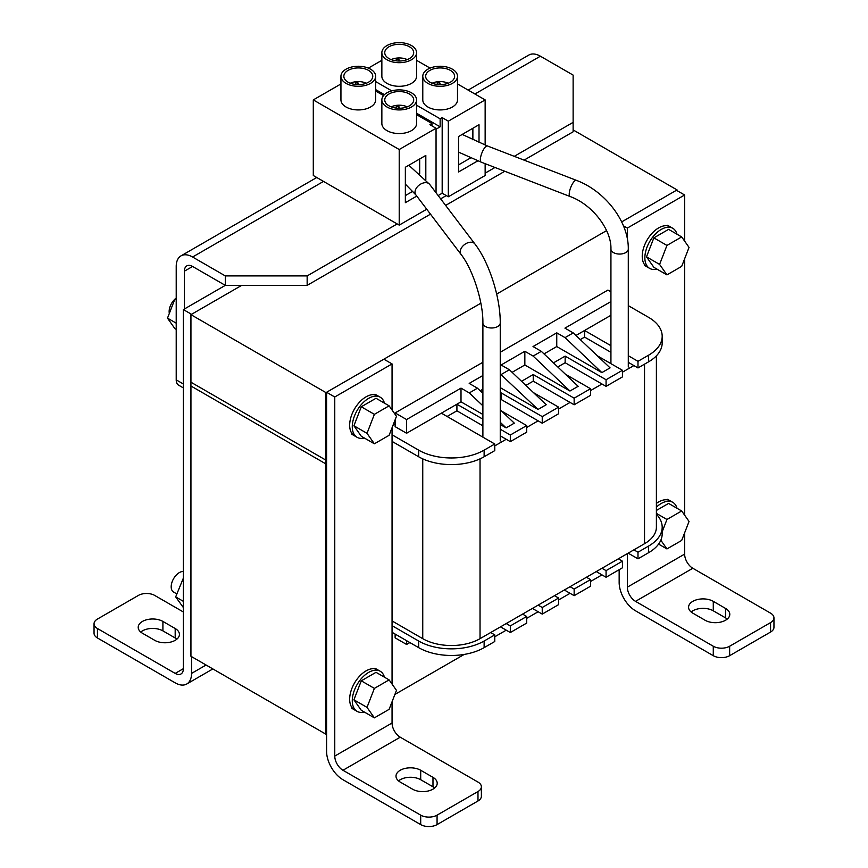 <?xml version="1.0" encoding="UTF-8"?>
<svg xmlns="http://www.w3.org/2000/svg" width="868" height="868" viewBox="0 0 868 868"><rect width="100%" height="100%" fill="white"/><g stroke="black" fill="none" stroke-linecap="round" stroke-linejoin="round"><path stroke-width="1.3" d="M381.855 99.907L381.855 99.907A17.36 10.025 180 0 1 392.575 90.652A17.36 10.025 180 0 1 411.497 92.822A17.36 10.025 180 0 1 416.575 99.907A17.36 10.025 180 0 1 405.866 109.173A17.36 10.025 180 0 1 386.944 106.992A17.36 10.025 180 0 1 381.855 99.907L381.855 123.538A17.36 10.025 180 0 0 386.944 130.623A17.36 10.025 180 0 0 405.866 132.793A17.36 10.025 180 0 0 416.575 123.538L416.575 99.907M370.571 69.201A17.36 10.025 180 0 1 375.66 76.286A17.36 10.025 180 0 1 364.94 85.541A17.36 10.025 180 0 1 346.028 83.371A17.36 10.025 180 0 1 340.94 76.286A17.36 10.025 180 0 1 351.659 67.02A17.36 10.025 180 0 1 370.571 69.201M375.66 76.286L375.66 99.907A17.36 10.025 180 0 1 364.94 109.173A17.36 10.025 180 0 1 346.028 106.992A17.36 10.025 180 0 1 340.94 99.907L340.94 76.286M411.497 45.57A17.36 10.025 180 0 1 416.575 52.655A17.36 10.025 180 0 1 405.866 61.921A17.36 10.025 180 0 1 386.944 59.751A17.36 10.025 180 0 1 381.855 52.655A17.36 10.025 180 0 1 392.575 43.4A17.36 10.025 180 0 1 411.497 45.57M416.575 52.655L416.575 76.286A17.36 10.025 180 0 1 405.866 85.541A17.36 10.025 180 0 1 386.944 83.371A17.36 10.025 180 0 1 381.855 76.286L381.855 52.655M452.412 69.201A17.36 10.025 180 0 1 457.501 76.286A17.36 10.025 180 0 1 446.781 85.541A17.36 10.025 180 0 1 427.859 83.371A17.36 10.025 180 0 1 422.781 76.286A17.36 10.025 180 0 1 433.49 67.02A17.36 10.025 180 0 1 452.412 69.201M457.501 76.286L457.501 99.907A17.36 10.025 180 0 1 446.781 109.173A17.36 10.025 180 0 1 427.859 106.992A17.36 10.025 180 0 1 422.781 99.907L422.781 76.286M409.446 94.004A14.463 8.354 0 0 0 393.681 92.192A14.463 8.354 0 0 0 384.752 99.907A14.463 8.354 0 0 0 388.994 105.82A14.463 8.354 0 0 0 404.759 107.621A14.463 8.354 0 0 0 413.689 99.907A14.463 8.354 0 0 0 409.446 94.004M368.531 70.373A14.463 8.354 0 0 0 352.766 68.572A14.463 8.354 0 0 0 343.836 76.286A14.463 8.354 0 0 0 348.068 82.189A14.463 8.354 0 0 0 363.833 84.001A14.463 8.354 0 0 0 372.763 76.286A14.463 8.354 0 0 0 368.531 70.373M409.446 46.753A14.463 8.354 0 0 0 393.681 44.941A14.463 8.354 0 0 0 384.752 52.655A14.463 8.354 0 0 0 388.994 58.568A14.463 8.354 0 0 0 404.759 60.38A14.463 8.354 0 0 0 413.689 52.655A14.463 8.354 0 0 0 409.446 46.753M450.373 70.373A14.463 8.354 0 0 0 434.608 68.572A14.463 8.354 0 0 0 425.667 76.286A14.463 8.354 0 0 0 429.91 82.189A14.463 8.354 0 0 0 445.675 84.001A14.463 8.354 0 0 0 454.604 76.286A14.463 8.354 0 0 0 450.373 70.373M438.156 195.55L442.181 193.228L448.322 196.776L485.147 175.51L485.147 163.683M340.94 83.946L313.294 99.907L313.294 175.51L399.215 225.116L426.741 209.231M399.215 225.116L399.215 149.524L436.051 128.258L429.91 124.71L431.96 123.538L416.575 114.663M416.575 105.212L440.141 118.807L442.181 117.625L442.181 193.228M440.141 118.807L440.141 126.837L436.051 129.202M431.96 125.893L431.96 123.538M436.051 128.258L436.051 192.783M425.819 179.709L425.819 155.426L405.356 167.242L405.356 202.678L416.77 196.092M313.294 99.907L399.215 149.524M381.855 60.326L368.358 68.116M485.147 145.054L485.147 99.907L457.501 83.946M430.083 68.116L416.575 60.326M448.322 196.776L448.322 121.173L485.147 99.907M479.017 142.526L479.017 124.721L458.554 136.526L458.554 171.962L477.834 160.83M442.181 117.625L448.322 121.173M416.575 113.241L440.141 126.837M383.558 95.588L375.66 91.032M419.678 173.557L419.678 158.974M405.356 195.593L412.864 191.253M375.66 89.61L384.416 94.666M375.66 81.581L391.739 90.869M472.876 139.781L472.876 128.258M458.554 164.877L470.727 157.846M391.197 106.862A12.608 7.28 180 0 1 407.233 106.862M350.281 83.241A12.608 7.28 180 0 1 366.318 83.241M391.197 59.61A12.608 7.28 180 0 1 407.233 59.61M432.123 83.241A12.608 7.28 180 0 1 448.159 83.241M396.633 108.131L396.22 106.645L398.857 106.395L399.389 108.261M355.717 84.5L355.305 83.024L357.941 82.775L358.462 84.641M396.633 60.879L396.22 59.404L398.857 59.154L399.389 61.01M437.559 84.5L437.136 83.024L439.783 82.775L440.304 84.641M398.857 108.261L398.857 106.395M357.941 84.63L357.941 82.775M398.857 61.01L398.857 59.154M439.783 84.63L439.783 82.775M514.279 156.327L573.13 122.355L573.13 131.806L524.077 160.124M504.775 171.267L445.631 205.412M430.485 214.157L307.153 285.366L225.311 285.366L192.577 266.465A11.577 6.684 -120 0 0 186.794 265.89A11.577 6.684 -120 0 0 184.396 271.185L192.577 266.465M307.153 285.366L307.153 275.916L397.175 223.944M440.651 198.837L446.282 195.593M485.147 173.144L494.966 167.481M468.145 90.088L528.818 55.064A23.143 13.367 -120 0 1 540.395 56.203L573.13 75.104L573.13 122.355M480.85 303.203L325.977 392.618L190.938 314.661L241.684 285.366L191.557 314.303L183.365 309.583L225.311 285.366L225.311 275.916L192.577 257.015A23.143 13.367 -120 0 0 181 255.865A23.143 13.367 -120 0 0 176.215 266.465L176.215 379.858L183.365 383.992M184.396 308.986L184.396 271.185M307.153 275.916L225.311 275.916M183.365 387.909L178.602 385.164A11.577 6.684 -60 0 1 176.215 379.858M482.89 419.19L456.915 404.195L441.367 413.168L494.771 444.004L484.127 450.145A46.297 26.724 180 0 1 418.658 450.145L392.054 434.792M501.606 411.096L526.681 425.58L510.319 435.02L500.25 429.215M533.527 392.672L558.601 407.146L542.24 416.597L501.313 392.976L500.25 393.584M565.437 374.238L590.522 388.723L574.149 398.173L533.234 374.542L521.549 381.291M597.358 355.815L622.432 370.289L606.07 379.739L565.144 356.119L553.458 362.867M610.931 345.703L584.587 330.491L575.94 335.482L610.931 315.279M628.291 305.634L648.624 317.373A46.297 26.724 180 0 1 662.186 336.274A46.297 26.724 180 0 1 648.624 355.175L637.991 361.316L628.291 355.717M392.054 441.4L418.658 456.763A46.297 26.724 0 0 0 484.127 456.763L494.771 450.622L494.771 444.004M456.915 404.195L456.915 410.814L447.096 416.477M510.319 435.02L510.319 441.638L500.25 435.834M482.89 425.808L456.915 410.814M510.319 441.638L526.681 432.188L526.681 425.58M501.313 392.976L501.313 399.584L500.25 400.202M542.24 416.597L542.24 423.215L501.313 399.584M542.24 423.215L558.601 413.765L558.601 407.146M533.234 374.542L533.234 381.161L525.878 385.403M574.149 398.173L574.149 404.781L533.234 381.161M574.149 404.781L590.522 395.341L590.522 388.723M565.144 356.119L565.144 362.737L557.798 366.98M606.07 379.739L606.07 386.358L565.144 362.737M606.07 386.358L622.432 376.907L622.432 370.289M584.587 330.491L584.587 337.099L580.269 339.594M637.991 361.316L637.991 367.934L628.291 362.336M610.931 352.31L584.587 337.099M637.991 367.934L648.624 361.793A46.297 26.724 0 0 0 662.186 342.893L662.186 336.274M633.89 365.569L622.432 372.188M601.98 383.992L590.522 390.611M570.059 402.426L558.601 409.034M538.138 420.85L526.681 427.468M506.228 439.273L494.771 445.892M392.054 620.945L422.749 638.674A40.503 23.382 0 0 0 480.037 638.674L644.533 543.704A40.503 23.382 0 0 0 656.392 527.158L656.392 355.826M648.624 552.677A46.297 26.724 0 0 0 662.186 533.777L662.186 527.158A46.297 26.724 180 0 1 648.624 546.059L637.991 552.211L637.991 558.818L648.624 552.677L648.624 546.059M628.161 553.155L637.991 558.818M596.251 571.578L606.07 577.253L622.432 567.802L622.432 561.184L618.341 558.818M564.33 590.001L574.149 595.676L590.522 586.225L590.522 579.607L586.432 577.253M532.409 608.435L542.24 614.099L558.601 604.649L558.601 598.041L554.511 595.676M500.5 626.859L510.319 632.533L526.681 623.083L526.681 616.464L522.59 614.099M392.054 632.295L418.658 647.647A46.297 26.724 0 0 0 484.127 647.647L494.771 641.506L494.771 634.888L490.68 632.533M656.392 514.225A46.297 26.724 180 0 1 662.186 527.158M633.89 549.845L637.991 552.211M622.432 561.184L606.07 570.634L606.07 577.253M601.98 568.269L606.07 570.634M590.522 579.607L574.149 589.057L574.149 595.676M570.059 586.692L574.149 589.057M558.601 598.041L542.24 607.491L542.24 614.099M538.138 605.126L542.24 607.491M526.681 616.464L510.319 625.915L510.319 632.533M506.228 623.55L510.319 625.915M494.771 634.888L484.127 641.029A46.297 26.724 180 0 1 418.658 641.029L392.054 625.676M395.124 424.018L393.009 425.244M326.585 463.588L325.956 463.957L190.927 385.989L190.938 382.202M325.956 463.957L325.956 460.17L190.927 382.213M190.938 386L190.938 656.273L325.977 734.23L325.977 463.968L190.938 386M601.98 574.887L590.522 581.506M570.059 593.311L558.601 599.929M538.138 611.745L526.681 618.352M506.228 630.168L494.771 636.786M464.196 654.439L394.897 694.443M326.585 733.883L325.977 734.23M325.977 463.968L326.585 463.61M326.585 459.834L325.977 460.181L190.938 382.224L190.938 314.661M677.062 190.634L677.062 189.918L621.672 221.904L676.443 190.276L684.635 194.996L684.635 241.109M606.591 230.606L496.67 294.068M325.977 392.618L325.977 460.181M573.13 129.918L677.062 189.918M406.582 640.682L406.582 644.457L409.859 642.57M395.124 634.063L395.124 637.85L406.582 644.457M610.931 301.576L564.949 328.126L573.227 332.911L610.063 367.869L601.871 372.6L556.757 346.549L544.019 353.905M556.757 346.549L556.757 332.845L533.028 346.549L541.317 351.334L578.142 386.303L569.961 391.023L524.847 364.983L512.109 372.329M524.847 364.983L524.847 351.28L501.107 364.983L509.397 369.757L546.222 404.727L538.041 409.446L500.25 387.638M482.89 389.2L480.188 390.763M500.25 409.815L514.312 423.15L506.12 427.881L500.25 424.485M482.89 414.47L461.006 401.83L406.582 433.251L395.124 426.644L395.124 419.786M500.25 352.245L607.915 290.086L610.931 291.832M395.124 414.394L395.124 412.94L482.89 362.271M406.582 433.251L406.582 419.548L395.124 412.94M461.006 401.83L461.006 388.126L406.582 419.548M506.12 427.881L500.25 422.304M482.89 405.823L469.295 392.911L461.006 388.126M482.89 393.323L477.476 388.191L469.295 392.911M482.89 375.497L469.197 383.406L477.476 388.191M538.041 409.446L500.25 373.934M509.397 369.757L501.216 374.488M569.961 391.023L533.126 356.064L524.847 351.28M541.317 351.334L533.126 356.064M601.871 372.6L565.046 337.63L556.757 332.845M573.227 332.911L565.046 337.63M176.215 298.082A11.577 6.684 120 0 0 175.065 299.026M174.815 299.254A11.577 6.684 120 0 0 169.141 311.525A11.577 6.684 120 0 0 169.325 313.402M384.437 403.132A23.143 13.367 120 0 0 380.227 397.208L377.602 395.7A23.143 13.367 120 0 0 366.036 396.85A23.143 13.367 120 0 0 350.911 417.248A23.143 13.367 120 0 0 354.459 435.79L351.844 434.282M361.283 436.246L353.916 425.765L361.283 406.777L376.018 398.271L389.114 405.833L396.481 416.314L389.114 435.302L374.379 443.798L361.283 436.246M361.283 406.777L374.379 414.34L389.114 405.833M353.916 425.765L367.012 433.327L374.379 414.34M374.379 443.798L367.012 433.327M380.227 397.208A23.143 13.367 120 0 0 368.65 398.358A23.143 13.367 120 0 0 353.526 418.756A23.143 13.367 120 0 0 357.074 437.309A23.143 13.367 120 0 0 364.31 437.993M374.987 394.191L377.602 395.7A23.143 13.367 120 0 0 366.036 396.85A23.143 13.367 120 0 0 350.911 417.248A23.143 13.367 120 0 0 354.459 435.79L357.074 437.309M176.215 299.927L174.859 299.145L167.491 318.133L176.215 323.167M176.215 298.364L174.859 299.145M176.215 329.384L174.859 328.603L167.491 318.133M183.365 571.48A11.577 6.684 120 0 0 171.191 586.757A11.577 6.684 120 0 0 173.589 592.052L176.833 593.929M364.31 712.031A23.143 13.367 -60 0 1 357.074 711.348L354.459 709.84A23.143 13.367 -60 0 1 350.911 691.297A23.143 13.367 -60 0 1 366.036 670.899A23.143 13.367 -60 0 1 377.602 669.749A23.143 13.367 120 0 0 366.036 670.899A23.143 13.367 120 0 0 350.911 691.297A23.143 13.367 120 0 0 354.459 709.84L351.844 708.331M361.283 710.295L353.916 699.814L361.283 680.827L376.018 672.32L389.114 679.883L396.481 690.364L389.114 709.34L374.379 717.847L361.283 710.295M361.283 680.827L374.379 688.389L389.114 679.883M353.916 699.814L367.012 707.377L374.379 688.389M374.379 717.847L367.012 707.377M357.074 711.348A23.143 13.367 -60 0 1 353.526 692.805A23.143 13.367 -60 0 1 368.65 672.407A23.143 13.367 -60 0 1 380.227 671.257A23.143 13.367 -60 0 1 384.437 677.181M183.365 578.11L175.672 596.902L183.365 601.34M183.365 607.567L175.672 596.902M644.414 265.369L647.029 266.877A23.143 13.367 -60 0 1 643.481 248.324A23.143 13.367 -60 0 1 658.606 227.926A23.143 13.367 -60 0 1 670.183 226.787A23.143 13.367 120 0 0 658.606 227.926A23.143 13.367 120 0 0 643.481 248.324A23.143 13.367 120 0 0 647.029 266.877L649.655 268.386A23.143 13.367 -60 0 1 646.107 249.843A23.143 13.367 -60 0 1 661.221 229.445A23.143 13.367 -60 0 1 672.798 228.295A23.143 13.367 -60 0 1 677.007 234.219M666.95 274.885L653.864 267.322L646.497 256.852L653.864 237.865L668.588 229.358L681.684 236.921L689.051 247.402L681.684 266.378L666.95 274.885L659.593 264.404L666.95 245.427L681.684 236.921M653.864 237.865L666.95 245.427M646.497 256.852L659.593 264.404M656.881 269.069A23.143 13.367 -60 0 1 649.655 268.386M191.557 656.631L191.557 673.405A23.143 13.367 60 0 1 186.761 683.995A23.143 13.367 60 0 1 175.184 682.856L97.433 637.969A11.577 6.684 180 0 1 94.048 633.239L94.048 623.788A11.577 6.684 0 0 0 97.433 628.519L97.433 637.969M183.365 309.583L183.365 668.675A11.577 6.684 60 0 1 180.967 673.98A11.577 6.684 60 0 1 175.184 673.405L97.433 628.519M183.365 611.983L154.721 595.437A11.577 6.684 0 0 0 138.359 595.437L97.433 619.068A11.577 6.684 0 0 0 94.048 623.788M176.888 639.152A14.463 8.354 0 0 0 175.184 637.969L162.913 630.884A14.463 8.354 0 0 0 140.746 632.056M162.913 621.434L175.184 628.519A14.463 8.354 180 0 1 179.426 634.421A14.463 8.354 180 0 1 170.497 642.136A14.463 8.354 180 0 1 154.721 640.324L142.45 633.239A14.463 8.354 180 0 1 138.207 627.336A14.463 8.354 180 0 1 147.148 619.622A14.463 8.354 180 0 1 162.913 621.434L162.913 630.884M420.698 824.6L420.698 815.15A11.577 6.684 0 0 0 437.071 815.15L477.986 791.529A11.577 6.684 0 0 0 481.382 786.799L481.382 796.249A11.577 6.684 180 0 1 477.986 800.98L437.071 824.6A11.577 6.684 180 0 1 420.698 824.6L342.958 779.714A23.143 13.367 -120 0 1 326.585 751.362L326.585 392.271L383.873 359.189L392.054 363.92L334.766 396.991L326.585 392.271M420.698 815.15L342.958 770.263A11.577 6.684 60 0 1 334.766 756.093L334.766 396.991M481.382 786.799A11.577 6.684 0 0 0 477.986 782.079L400.246 737.192A11.577 6.684 60 0 1 392.054 723.011L392.054 701.756M392.054 684.071L392.054 427.707M392.054 410.021L392.054 363.92M434.673 787.981A14.463 8.354 0 0 0 432.98 786.799L420.698 779.714A14.463 8.354 0 0 0 398.542 780.896M420.698 770.263L432.98 777.348A14.463 8.354 180 0 1 437.212 783.261A14.463 8.354 180 0 1 428.282 790.976A14.463 8.354 180 0 1 412.517 789.164L400.246 782.079A14.463 8.354 180 0 1 396.003 776.166A14.463 8.354 180 0 1 404.933 768.451A14.463 8.354 180 0 1 420.698 770.263L420.698 779.714M627.347 553.621L627.347 587.169A11.577 6.684 -120 0 0 635.528 601.35L713.279 646.237A11.577 6.684 0 0 0 729.641 646.237L770.567 622.606A11.577 6.684 0 0 0 773.952 617.886L773.952 627.336A11.577 6.684 180 0 1 770.567 632.056L729.641 655.687A11.577 6.684 180 0 1 713.279 655.687L635.528 610.801A23.143 13.367 60 0 1 619.155 582.45L619.155 569.69M619.155 559.296L619.155 558.352M684.635 532.833L684.635 554.099A11.577 6.684 -120 0 0 692.816 568.269L770.567 613.155A11.577 6.684 0 0 1 773.952 617.886M684.635 258.783L684.635 515.158M623.43 225.81L627.347 228.078L684.635 194.996M627.347 228.078L627.347 238.928M727.254 619.068A14.463 8.354 0 0 0 725.55 617.886L713.279 610.801A14.463 8.354 0 0 0 691.112 611.983M705.087 620.251L692.816 613.155A14.463 8.354 180 0 1 688.574 607.253A14.463 8.354 180 0 1 697.503 599.538A14.463 8.354 180 0 1 713.279 601.35L725.55 608.435A14.463 8.354 180 0 1 729.793 614.338A14.463 8.354 180 0 1 720.852 622.052A14.463 8.354 180 0 1 705.087 620.251M656.392 503.429A23.143 13.367 -60 0 1 658.606 501.975A23.143 13.367 -60 0 1 670.183 500.836A23.143 13.367 120 0 0 658.606 501.975A23.143 13.367 120 0 0 656.392 503.429M662.186 531.769L666.95 519.476L681.684 510.97L689.051 521.451L681.684 540.428L666.95 548.934L660.819 540.211M666.95 548.934L658.584 544.106M656.392 510.449L668.588 503.407L681.684 510.97M656.392 513.379L666.95 519.476M656.392 507.118A23.143 13.367 -60 0 1 661.221 503.494A23.143 13.367 -60 0 1 672.798 502.344A23.143 13.367 -60 0 1 677.007 508.268M628.291 367.001L628.291 249.062A8.68 5.013 180 0 1 627.347 251.329A8.68 5.013 180 0 1 613.481 252.599A8.68 5.013 180 0 1 610.931 249.062C611.669 229.998 592.594 204.566 570.102 196.526L481.219 162.164L458.554 152.117M628.291 249.062C628.757 221.622 605.115 191.003 576.363 180.338A8.68 2.691 111.1 0 0 574.019 181.607A8.68 2.691 111.1 0 0 569.3 192.891A8.68 2.691 111.1 0 0 570.102 196.526M576.363 180.338L487.48 145.976A8.68 2.691 111.1 0 0 480.829 156.316A8.68 2.691 111.1 0 0 480.416 158.54A8.68 2.691 111.1 0 0 481.219 162.164M405.356 184.146L415.848 194.877A8.68 5.783 142.8 0 1 415.251 193.748A8.68 5.783 142.8 0 1 415.023 191.904A8.68 5.783 142.8 0 1 421.154 183.832A8.68 5.783 142.8 0 1 429.671 184.385L474.894 243.951C489.237 262.472 500.456 297.691 500.25 322.983A8.68 5.013 180 0 1 495.509 327.453A8.68 5.013 180 0 1 485.44 326.531A8.68 5.013 180 0 1 482.89 322.983L482.89 437.146M474.894 243.951A8.68 5.783 142.8 0 0 468.373 242.595A8.68 5.783 142.8 0 0 460.246 251.47A8.68 5.783 142.8 0 0 461.06 254.443C472.724 269.113 483.292 301.945 482.89 322.983M540.395 56.203L474.926 94.004M323.514 181.412L192.577 257.015M418.658 456.763L418.658 450.145M484.127 456.763L484.127 450.145M648.624 361.793L648.624 355.175M422.749 638.674L422.749 458.857M480.037 638.674L480.037 458.857M644.533 543.704L644.533 364.148M484.127 641.029L484.127 647.647M418.658 641.029L418.658 647.647M191.557 673.405L206.085 665.018M175.184 673.405L183.365 668.675M175.184 628.519L175.184 637.969M334.766 756.093L392.054 723.011M342.958 770.263L400.246 737.192M437.071 824.6L437.071 815.15M477.986 791.529L477.986 800.98M432.98 777.348L432.98 786.799M713.279 646.237L713.279 655.687M692.816 568.269L635.528 601.35M684.635 554.099L627.347 587.169M770.567 622.606L770.567 632.056M729.641 655.687L729.641 646.237M725.55 617.886L725.55 608.435M713.279 601.35L713.279 610.801M462.188 134.431L487.48 145.976M610.931 363.649L610.931 249.062M500.25 322.983L500.25 440.933M429.671 184.385L408.806 165.245M415.848 194.877L461.06 254.443M181 255.865L316.744 177.506M380.227 671.257L374.987 668.241M667.557 225.268L672.798 228.295M186.761 683.995L212.866 668.924M667.557 499.317L672.798 502.344"/></g></svg>
